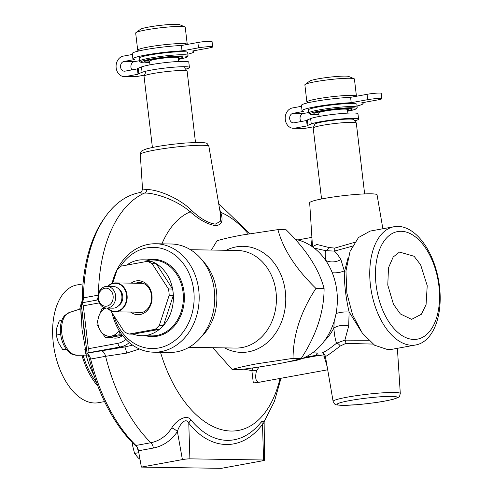 <?xml version="1.0" encoding="UTF-8"?>
<svg xmlns="http://www.w3.org/2000/svg" width="493" height="493" viewBox="0 0 493 493"><rect width="100%" height="100%" fill="white"/><g stroke="black" fill="none" stroke-linecap="round" stroke-linejoin="round"><path stroke-width="0.74" d="M139.482 349.001L126.547 353.13L105.594 356.31A139.414 79.028 79.6 0 0 150.883 442.726C159.529 440.933 166.492 436.003 171.767 427.924C175.249 421.62 186.305 413.214 190.964 419.987C202.167 433.267 214.252 440.058 227.224 440.372C240.214 440.459 251.812 434.037 262.011 421.102L264.156 421.761M140.295 154.414C141.497 151.055 139.544 151.443 146.735 148.849C157.329 146.174 164.668 145.336 173.776 144.172L185.343 143.013L199.72 142.391C208.317 142.988 206.659 142.878 208.878 146.353A34.528 3.192 173.3 0 0 202.568 145.287A34.528 3.192 173.3 0 0 164.089 148.566A34.528 3.192 173.3 0 0 140.295 154.414L142.526 189.004L146.729 189.602C155.967 189.164 177.776 196.904 191.463 210.234C199.948 218.417 207.898 223.052 215.318 224.13L220.26 221.363L220.507 214.289M122.566 335.542A16.269 13.317 90.9 0 1 117.316 337.945A16.269 13.317 90.9 0 1 111.067 337.267M261.031 381.989L253.322 382.962L251.868 370.582L243.77 369.146M220.069 211.737A3.617 2.693 164.2 0 0 220.654 212.298C223.508 220.439 221.918 224.894 215.891 225.658C208.095 224.654 199.542 220.044 190.243 211.824C175.718 199.141 153.341 192.541 144.443 193.102A3.617 3.211 87.9 0 0 146.729 189.602M372.942 344.077L345.889 343.387L340.25 346.012C329.743 354.097 324.869 357.413 325.626 355.971M322.262 353.006L323.1 352.366C325.67 351.441 330.156 348.391 336.553 343.208C335.295 339.917 334.396 334.883 333.853 328.104L334.229 321.023M316.019 352.939L316.488 355.256L304.884 357.382M259.059 366.995L256.489 370.822C254.943 377.484 255.657 381.317 258.64 382.328L327.703 369.799M327.167 366.669L324.086 356.082L316.488 355.256M312.513 246.851L309.672 202.777A33.925 3.137 -6.7 0 1 333.052 197.034A33.925 3.137 -6.7 0 1 370.865 193.811A33.925 3.137 -6.7 0 1 377.065 194.864L382.87 228.764M361.603 332.097L349.099 311.866C345.944 298.382 344.342 285.151 344.293 272.179L348.04 257.894M415.772 344.958L391.725 349.352L387.899 349.666L374.649 345.26L362.287 333.065L352.569 314.811L346.856 293.076L345.963 270.94L350.048 251.442L358.491 237.54L370.107 231.094L394.154 226.7A60.109 34.072 -100.4 0 1 397.98 226.386A60.109 34.072 -100.4 0 1 439.035 283.031A60.109 34.072 -100.4 0 1 415.772 344.958A60.109 34.072 -100.4 0 1 411.945 345.273A60.109 34.072 -100.4 0 1 370.89 288.627A60.109 34.072 -100.4 0 1 394.154 226.7M401.148 231.285A54.686 30.997 -100.4 0 1 438.899 285.86A54.686 30.997 -100.4 0 1 413.849 339.443A54.686 30.997 -100.4 0 1 376.097 284.874A54.686 30.997 -100.4 0 1 401.148 231.285M263.589 460A5.405 0.499 -6.7 0 1 264.575 460.179L264.131 422.285L262.492 424.344L263.589 460L189.885 458.847A5.405 0.499 173.3 0 0 182.398 459.599L141.38 467.099L138.471 450.775A7.229 4.098 -100.4 0 0 135.945 445.456A139.414 79.028 -100.4 0 1 90.65 359.046A7.229 4.098 -100.4 0 0 87.095 353.697L81.154 303.115L82.041 302.807L83.311 305.814L88.352 348.724L117.944 343.313A21.692 17.76 -89.1 0 0 125.851 339.338M262.011 421.102A7.229 4.918 37.4 0 0 262.492 424.344C242.088 451.674 210.868 451.163 188.782 423.185C185.158 415.993 178.404 426.846 177.412 431.609C171.163 440.576 163.165 446.054 153.415 448.045L138.471 450.775M182.398 459.599L177.412 431.609A7.229 3.143 34.9 0 0 171.767 427.924M352.378 246.173L334.42 251.097C336.189 252.638 338.346 255.454 340.891 259.546L344.274 270.836A14.463 8.159 -5 0 1 332.251 272.728M340.891 259.546A14.463 12.079 -17.4 0 1 325.916 260.55C325.072 255.547 324.992 252.25 325.682 250.666L314.121 248.047M349.099 311.866L349.118 312.069A14.463 5.824 -8.2 0 0 336.06 313.53M349.118 312.069L348.699 326.039A14.463 10.433 1.7 0 0 333.853 328.104A52.424 42.916 90.9 0 1 324.197 341.211M312.507 246.716L316.839 244.442L328.671 247.468L334.692 248.108L354.615 242.353M334.692 248.108A3.617 1.362 -104.2 0 1 334.42 251.097L325.682 250.666A3.617 2.003 -67.9 0 0 328.671 247.468M345.889 343.387A3.617 1.424 86.4 0 0 344.878 340.145L368.456 340.256M340.25 346.012A3.617 1.701 49 0 0 336.553 343.208L344.878 340.145L348.699 326.039M387.775 285.059L388.49 267.804L393.192 256.995L399.521 252.065L414.077 256.261L420.621 264.766L427.221 285.675L426.063 304.674L421.398 314.257L411.624 319.335L400.384 313.961L393.469 304.28L387.775 285.059M311.348 246.05L312.014 239.056M317.572 352.963A3.617 1.997 -77.5 0 1 317.948 355.607L302.431 358.448M322.866 353.191A3.617 1.984 -86.8 0 1 324.086 356.082L325.325 355.928M256.489 370.822A3.617 1.522 8.8 0 0 251.868 370.582L252.743 367.914M87.095 353.697L87.92 352.865L88.352 348.724M98.187 299.83L82.041 302.807M87.526 353.124L124.612 346.986L132.611 345.131M129.314 342.592A25.309 20.718 90.9 0 1 120.446 346.918L124.612 346.986A7.229 1.226 -97.6 0 1 126.547 353.13M161.92 243.85A112.299 63.659 79.6 0 1 190.243 211.824L191.463 210.234M219.644 209.26L220.654 212.298A112.299 63.659 79.6 0 1 248.269 233.953M140.049 192.535L140.265 192.492A139.414 79.028 -100.4 0 0 140.049 192.535A139.414 79.028 -100.4 0 0 83.465 297.858A7.229 4.098 -100.4 0 1 81.154 303.115L81.647 303.072M98.427 293.748A139.414 79.028 79.6 0 1 144.443 193.102C139.963 193.127 138.638 192.911 140.48 192.455M189.885 458.847L188.782 423.185A7.229 4.64 141.1 0 1 190.964 419.987M264.575 460.179A5.405 0.499 -6.7 0 1 262.313 460.85L221.295 468.35L141.38 467.099M82.713 316.364A137.387 77.876 79.6 0 0 83.416 324.899L84.346 332.849A137.387 77.876 79.6 0 0 85.653 341.396M88.278 354.535A137.387 77.876 79.6 0 0 137.3 447.324A21.242 12.042 -100.4 0 0 138.736 452.284M77.419 355.287L72.046 354.245A21.242 12.042 -100.4 0 1 60.59 333.792A21.242 12.042 -100.4 0 1 64.928 315.298L69.581 312.426A21.84 12.38 79.6 0 0 61.835 333.496A21.84 12.38 79.6 0 0 77.419 355.287L88.395 355.065M84.821 349.568C87.316 360.377 86.386 353.684 82.017 329.484C80.846 306.529 80.55 302.733 81.123 318.09M97.916 386.229A59.838 33.918 -100.4 0 1 81.863 355.046M104.541 401.579L98.427 402.695A59.838 33.918 -100.4 0 1 53.306 343.294A59.838 33.918 -100.4 0 1 76.908 284.972L83.021 283.857M79.724 309.197A59.838 33.918 -100.4 0 1 81.209 303.577M81.407 302.973A59.838 33.918 -100.4 0 1 82.251 300.557M94.243 375.974A68.305 38.719 -100.4 0 1 86.016 354.824M105.366 216.815A137.387 77.876 79.6 0 0 82.251 302.172M132.334 442.554L132.537 445.376L134.552 453.443L138.145 457.824L140 459.34M138.804 452.666L134.552 453.443M61.822 320.432L59.277 320.894L56.677 328.196L56.165 335.123L60.651 334.297M66.389 349.765L62.636 349.5L58.353 342.499L56.165 335.123M66.025 348.878L62.636 349.5M106.057 308.039A14.463 11.838 -89.1 0 0 98.711 316.475A14.463 11.838 -89.1 0 0 100.387 330.772L96.905 324.252L98.711 316.475L101.996 308.717L105.477 307.959M122.356 335.271L110.093 337.391L105.354 337.317L100.387 330.772A14.463 11.838 -89.1 0 0 111.381 336.072A14.463 11.838 -89.1 0 0 119.09 330.507M105.354 337.317L118.887 334.846L119.546 331.247M122.067 334.895L118.887 334.846M319.137 116.484L318.718 112.922A14.463 1.337 -6.7 0 1 328.646 110.475A14.463 1.337 -6.7 0 1 344.804 109.095A14.463 1.337 -6.7 0 1 347.442 109.551L347.861 113.113M321.547 198.975L313.215 128.069A21.692 2.003 -6.7 0 1 313.234 127.958L314.885 124.15A19.603 1.812 -6.7 0 1 328.831 120.859A19.603 1.812 -6.7 0 1 350.227 119.059A19.603 1.812 -6.7 0 1 353.777 119.583L356.26 122.905A21.692 2.003 -6.7 0 1 356.303 123.01L364.635 193.909M313.234 127.958A21.692 2.003 -6.7 0 1 328.665 124.316A21.692 2.003 -6.7 0 1 352.341 122.326A21.692 2.003 -6.7 0 1 356.26 122.905M356.421 96.264A24.946 2.305 173.3 0 0 356.433 96.172L354.418 79.04A24.946 2.305 173.3 0 0 354.054 78.707L348.761 76.477A19.886 1.836 173.3 0 0 330.23 77.105A19.886 1.836 173.3 0 0 310.245 80.79A19.886 1.836 173.3 0 0 309.777 81.055L305.142 84.451A24.946 2.305 173.3 0 0 304.865 84.858L306.874 101.989A24.946 2.305 173.3 0 0 307.01 102.193L307.817 102.827M354.054 78.707A24.946 2.305 173.3 0 0 330.809 79.496A24.946 2.305 173.3 0 0 305.734 84.118A24.946 2.305 173.3 0 0 305.142 84.451M356.433 96.172A24.946 2.305 173.3 0 0 334.809 96.412A24.946 2.305 173.3 0 0 307.749 101.256A24.946 2.305 173.3 0 0 306.874 101.989M357.191 107.32L356.833 104.276A24.404 2.255 173.3 0 0 335.69 104.516A24.404 2.255 173.3 0 0 309.216 109.249A24.404 2.255 173.3 0 0 308.359 109.97L308.717 113.014A24.404 2.255 -6.7 0 1 309.573 112.293A24.404 2.255 -6.7 0 1 336.047 107.554A24.404 2.255 -6.7 0 1 357.191 107.32A24.404 2.255 -6.7 0 1 357.111 107.536L356.168 108.725A23.319 2.157 173.3 0 0 337.095 108.633A23.319 2.157 173.3 0 0 310.738 113.267A23.319 2.157 173.3 0 0 310.042 114.142A23.319 2.157 173.3 0 0 318.916 114.604M310.042 114.142L308.846 113.205A24.404 2.255 -6.7 0 1 308.717 113.014M347.639 111.227A23.319 2.157 173.3 0 0 355.428 109.206A23.319 2.157 173.3 0 0 356.168 108.725M318.854 114.105A19.344 1.787 -6.7 0 1 313.936 113.322A19.344 1.787 -6.7 0 1 314.546 112.922A19.344 1.787 -6.7 0 1 334.642 109.261A19.344 1.787 -6.7 0 1 352.187 108.824A19.344 1.787 -6.7 0 1 351.614 109.551A19.344 1.787 -6.7 0 1 347.583 110.728M347.787 109.415A18.259 1.689 173.3 0 0 350.449 108.577A18.259 1.689 173.3 0 0 350.671 108.466M315.329 112.62A18.259 1.689 173.3 0 0 318.355 112.872M313.758 126.756L305.13 128.334A10.211 8.363 -89.1 0 1 303.787 128.445L293.403 128.285A10.211 8.363 90.9 0 0 294.752 128.174L307.201 125.894A16.269 1.504 -6.7 0 1 307.194 125.869A16.269 1.504 -6.7 0 1 307.965 125.302L311.262 123.959A24.404 2.255 -6.7 0 1 330.649 120.15A24.404 2.255 -6.7 0 1 354.116 118.351A24.404 2.255 -6.7 0 1 358.577 119.115A24.404 2.255 -6.7 0 1 354.701 120.822M307.194 125.844L306.572 120.532A16.269 1.504 -6.7 0 1 306.566 120.508A16.269 1.504 -6.7 0 1 307.336 119.941L310.633 118.591A24.404 2.255 -6.7 0 1 330.02 114.789A24.404 2.255 -6.7 0 1 353.487 112.983A24.404 2.255 -6.7 0 1 357.949 113.754L358.577 119.115M357.037 105.989A30.732 2.841 173.3 0 0 363.119 103.542A30.732 2.841 173.3 0 0 361.591 102.858L378.076 99.845A9.04 0.832 173.3 0 0 381.865 98.705A9.04 0.832 173.3 0 0 376.966 98.538A9.04 0.832 173.3 0 0 367.698 99.678L351.213 102.692A30.732 2.841 173.3 0 0 318.965 106.155A30.732 2.841 173.3 0 0 302.073 110.709A30.732 2.841 173.3 0 0 303.602 111.393L293.008 113.335A4.788 3.919 90.9 0 0 289.65 118.394A4.788 3.919 90.9 0 0 293.489 122.862A4.788 3.919 90.9 0 0 294.118 122.806L306.566 120.532M293.008 113.335L303.386 113.495A4.788 3.919 -89.1 0 0 300.243 116.675A4.788 3.919 -89.1 0 0 301.087 121.537M381.865 98.705L381.231 93.343A9.04 0.832 173.3 0 0 376.338 93.171A9.04 0.832 173.3 0 0 367.063 94.317L350.578 97.331L351.213 102.692M350.578 97.331A30.732 2.841 173.3 0 0 318.336 100.794A30.732 2.841 173.3 0 0 301.445 105.348L302.073 110.709M301.556 106.291L292.38 107.967A10.211 8.363 90.9 0 0 285.219 118.764A10.211 8.363 90.9 0 0 293.403 128.285M303.386 113.495L308.661 112.533M149.977 64.836L149.533 61.101A14.463 1.337 -6.7 0 1 159.467 58.649A14.463 1.337 -6.7 0 1 175.619 57.268A14.463 1.337 -6.7 0 1 178.263 57.724L178.7 61.465M152.405 147.493L144.036 76.242A21.692 2.003 -6.7 0 1 144.055 76.138A21.692 2.003 -6.7 0 1 159.486 72.489A21.692 2.003 -6.7 0 1 183.162 70.499A21.692 2.003 -6.7 0 1 187.081 71.078A21.692 2.003 -6.7 0 1 187.124 71.183L195.493 142.428M187.241 44.438A24.946 2.305 173.3 0 0 187.248 44.345L185.232 27.214A24.946 2.305 173.3 0 0 184.869 26.881L179.575 24.65A19.886 1.836 173.3 0 0 161.051 25.279A19.886 1.836 173.3 0 0 141.066 28.964A19.886 1.836 173.3 0 0 140.591 29.229L135.963 32.63A24.946 2.305 173.3 0 0 135.68 33.031L137.695 50.169A24.946 2.305 173.3 0 0 137.824 50.366L138.638 51.001M184.869 26.881A24.946 2.305 173.3 0 0 161.624 27.67A24.946 2.305 173.3 0 0 136.555 32.298A24.946 2.305 173.3 0 0 135.963 32.63M187.248 44.345A24.946 2.305 173.3 0 0 165.63 44.586A24.946 2.305 173.3 0 0 138.57 49.429A24.946 2.305 173.3 0 0 137.695 50.169M188.012 55.493L187.654 52.455A24.404 2.255 173.3 0 0 166.505 52.689A24.404 2.255 173.3 0 0 140.03 57.428A24.404 2.255 173.3 0 0 139.18 58.149L139.537 61.187A24.404 2.255 -6.7 0 1 140.388 60.466A24.404 2.255 -6.7 0 1 166.862 55.727A24.404 2.255 -6.7 0 1 188.012 55.493A24.404 2.255 -6.7 0 1 187.932 55.715L186.983 56.905A23.319 2.157 173.3 0 0 167.916 56.806A23.319 2.157 173.3 0 0 141.553 61.446A23.319 2.157 173.3 0 0 140.862 62.321A23.319 2.157 173.3 0 0 149.73 62.777M182.811 57.527A24.404 2.255 -6.7 0 1 178.349 58.457M149.619 61.828A24.404 2.255 -6.7 0 1 145.065 61.964M140.862 62.321L139.667 61.385A24.404 2.255 -6.7 0 1 139.537 61.187M178.46 59.4A23.319 2.157 173.3 0 0 186.243 57.379A23.319 2.157 173.3 0 0 186.983 56.905M149.675 62.278A19.344 1.787 -6.7 0 1 145.367 61.095A19.344 1.787 -6.7 0 1 168.957 57.089A19.344 1.787 -6.7 0 1 182.435 57.73A19.344 1.787 -6.7 0 1 178.398 58.901M132.377 54.464L123.312 56.122A10.304 8.436 90.9 0 0 116.089 67.011A10.304 8.436 90.9 0 0 124.347 76.618A10.304 8.436 90.9 0 0 125.703 76.501L138.04 74.252A16.269 1.504 -6.7 0 1 138.034 74.227A16.269 1.504 -6.7 0 1 138.804 73.654L142.101 72.311A24.404 2.255 -6.7 0 1 161.488 68.502A24.404 2.255 -6.7 0 1 184.955 66.703A24.404 2.255 -6.7 0 1 189.417 67.473A24.404 2.255 -6.7 0 1 185.639 69.156M138.034 74.197L137.405 68.884A16.269 1.504 -6.7 0 1 137.405 68.86A16.269 1.504 -6.7 0 1 138.176 68.293L141.473 66.949A24.404 2.255 -6.7 0 1 160.86 63.141A24.404 2.255 -6.7 0 1 184.327 61.342A24.404 2.255 -6.7 0 1 188.788 62.106L189.417 67.473M187.858 54.168A30.732 2.841 173.3 0 0 193.94 51.716A30.732 2.841 173.3 0 0 192.412 51.032L208.896 48.018A9.04 0.832 173.3 0 0 212.68 46.878A9.04 0.832 173.3 0 0 207.781 46.712A9.04 0.832 173.3 0 0 198.513 47.852L182.028 50.865A30.732 2.841 173.3 0 0 149.786 54.329A30.732 2.841 173.3 0 0 132.894 58.889A30.732 2.841 173.3 0 0 134.423 59.573L123.94 61.489L134.324 61.65L139.476 60.707M212.68 46.878L212.052 41.517A9.04 0.832 173.3 0 0 207.152 41.35A9.04 0.832 173.3 0 0 197.884 42.49L181.399 45.504L182.028 50.865M181.399 45.504A30.732 2.841 173.3 0 0 149.157 48.967A30.732 2.841 173.3 0 0 132.266 53.521L132.894 58.889M144.486 75.133L136.086 76.668A10.304 8.436 -89.1 0 1 134.725 76.779L124.347 76.618M137.405 68.884L125.074 71.14A4.881 3.993 90.9 0 1 124.433 71.195A4.881 3.993 90.9 0 1 120.52 66.647A4.881 3.993 90.9 0 1 123.94 61.489M134.324 61.65A4.881 3.993 -89.1 0 0 131.113 64.916A4.881 3.993 -89.1 0 0 132.001 69.877M106.654 308.07L112.879 308.168A10.846 8.88 -89.1 0 0 121.839 295.714A10.846 8.88 -89.1 0 0 113.224 286.476L106.993 286.378A10.846 8.88 90.9 0 1 115.615 295.621A10.846 8.88 90.9 0 1 106.654 308.07A10.846 8.88 90.9 0 1 98.033 298.832A10.846 8.88 90.9 0 1 106.993 286.378M98.458 298.548A9.04 7.401 -89.1 0 0 106.833 306.147A9.04 7.401 -89.1 0 0 113.107 295.868A9.04 7.401 -89.1 0 0 104.732 288.269A9.04 7.401 -89.1 0 0 98.458 298.548M107.332 308.082A14.463 11.838 -89.1 0 0 115.109 311.822A14.463 11.838 -89.1 0 0 127.052 295.215A14.463 11.838 -89.1 0 0 115.559 282.902A14.463 11.838 -89.1 0 0 107.677 286.39M107.585 308.088A14.1 11.542 -89.1 0 0 120.668 309.684A14.1 11.542 -89.1 0 0 126.553 295.27A14.1 11.542 -89.1 0 0 119.38 284.214A14.1 11.542 -89.1 0 0 107.924 286.396M131.095 283.142A16.99 13.909 90.9 0 1 136.197 280.911A16.99 13.909 90.9 0 1 151.943 295.202A16.99 13.909 90.9 0 1 140.148 314.522A16.99 13.909 90.9 0 1 130.645 312.063M135.193 312.137A15.184 12.43 -89.1 0 0 138.971 312.919A15.184 12.43 -89.1 0 0 140.973 312.753A15.184 12.43 -89.1 0 0 151.622 296.706A15.184 12.43 -89.1 0 0 139.451 282.551A15.184 12.43 -89.1 0 0 137.448 282.717A15.184 12.43 -89.1 0 0 135.649 283.216M141.731 282.846A15.184 12.43 -89.1 0 0 140.215 283.284M139.766 312.205A15.184 12.43 -89.1 0 0 141.263 312.691M163.503 325.405L159.35 325.337L169.198 295.252L173.351 295.313L163.503 325.405A37.961 31.077 90.9 0 1 159.418 329.355L133.215 334.143L129.061 334.081L155.264 329.287A37.961 31.077 -89.1 0 0 159.35 325.337M155.264 329.287L159.418 329.355M172.618 289.04L168.464 288.978L152.103 263.675L156.256 263.743L172.618 289.04A37.961 31.077 90.9 0 1 173.351 295.313M169.198 295.252A37.961 31.077 -89.1 0 0 168.464 288.978M156.256 263.743A37.961 31.077 90.9 0 0 151.437 261.419L147.284 261.358L121.081 266.146A37.961 31.077 -89.1 0 0 116.995 270.096L112.681 283.29M152.103 263.675A37.961 31.077 -89.1 0 0 147.284 261.358M110.592 310.645L124.242 331.758A37.961 31.077 -89.1 0 0 129.061 334.081M289.946 361.387A61.465 50.317 -89.1 0 0 294.179 360.833A61.465 50.317 -89.1 0 0 337.354 300.366A61.465 50.317 -89.1 0 0 295.313 239.364M301.205 358.473L293.039 358.343C293.199 334.71 300.829 311.403 315.933 288.417L324.092 288.547C324.067 311.767 316.438 335.074 301.205 358.473C288.43 362.3 268.13 366.009 240.307 369.602L232.141 369.473L212.766 347.701M324.092 288.547C319.07 269.24 306.399 249.643 286.082 229.75L277.923 229.627L241.693 235.099C231.168 237.071 222.947 238.957 217.025 240.757L211.392 250.05M293.039 358.343L256.81 363.816C246.29 365.788 238.07 367.673 232.141 369.473M112.077 283.481A54.23 44.395 90.9 0 1 148.485 244.343A54.23 44.395 90.9 0 1 155.634 243.752L171.207 243.998A54.23 44.395 90.9 0 1 214.671 294.543A54.23 44.395 90.9 0 1 176.654 351.854A54.23 44.395 90.9 0 1 169.506 352.446L153.933 352.205A54.23 44.395 90.9 0 1 112.003 312.833M155.634 243.752A54.23 44.395 90.9 0 1 199.098 294.296A54.23 44.395 90.9 0 1 161.082 351.608A54.23 44.395 90.9 0 1 153.933 352.205M113.766 315.557A50.619 41.437 -89.1 0 0 158.586 348.003A50.619 41.437 -89.1 0 0 193.724 290.445A50.619 41.437 -89.1 0 0 146.828 247.887A50.619 41.437 -89.1 0 0 120.082 266.99M133.215 334.143A37.961 31.077 -89.1 0 0 141.731 335.739A37.961 31.077 -89.1 0 0 146.735 335.326A37.961 31.077 -89.1 0 0 173.345 295.208A37.961 31.077 -89.1 0 0 142.921 259.823A37.961 31.077 -89.1 0 0 137.917 260.242A37.961 31.077 -89.1 0 0 126.646 265.129M315.933 288.417C295.837 268.87 283.167 249.273 277.923 229.627M160.508 352.304A112.299 63.659 79.6 0 0 231.168 431.042A112.299 63.659 79.6 0 0 280.012 378.519M333.114 401.425A33.82 3.124 -6.7 0 1 356.26 395.688A33.82 3.124 -6.7 0 1 394.117 392.453A33.82 3.124 -6.7 0 1 400.298 393.531C399.139 396.92 400.871 396.557 393.944 399.053C383.585 401.672 376.412 402.485 367.507 403.625L356.199 404.753L342.142 405.363C333.804 404.778 335.351 404.963 333.114 401.425L325.343 356.026C323.864 353.37 322.699 352.366 321.861 353.031L312.476 352.883M342.617 405.326A30.215 2.792 173.3 0 0 384.454 401.123A30.215 2.792 173.3 0 0 391.584 396.372A30.215 2.792 173.3 0 0 349.753 400.581A30.215 2.792 173.3 0 0 342.617 405.326M153.415 448.045A7.229 4.098 79.6 0 0 150.883 442.726L135.945 445.456M325.466 260.076A52.424 42.916 90.9 0 1 325.916 260.55M87.92 352.865L120.446 346.918A3.617 2.052 -100.4 0 1 117.944 343.313M99.229 302.905L83.311 305.814M96.486 300.145A7.229 4.098 79.6 0 0 97.959 297.932M100.892 350.683A7.229 4.098 -100.4 0 1 105.594 356.31L90.65 359.046M83.465 297.858L98.113 295.178M81.166 308.741A57.847 32.791 -100.4 0 1 81.61 306.997M96.437 382.291A57.847 32.791 -100.4 0 1 83.034 354.985M311.262 123.959L310.633 118.591M307.965 125.302L307.336 119.941M367.063 94.317L367.698 99.678M294.752 128.174L305.13 128.334M142.101 72.311L141.473 66.949M197.884 42.49L198.513 47.852M138.804 73.654L138.176 68.293M125.703 76.501L136.086 76.668M118.684 305.666A9.398 7.697 -89.1 0 0 122.745 295.966A9.398 7.697 -89.1 0 0 118.942 289.163M226.102 250.284A53.047 43.427 90.9 0 1 236.178 246.894A53.047 43.427 90.9 0 1 285.33 291.492A53.047 43.427 90.9 0 1 248.503 351.811A53.047 43.427 90.9 0 1 224.574 347.885M188.936 347.331L235.703 348.064A48.807 39.958 -89.1 0 0 242.137 347.528A48.807 39.958 -89.1 0 0 276.351 295.948A48.807 39.958 -89.1 0 0 237.232 250.456L190.471 249.723M202.783 260.933A48.807 39.958 90.9 0 1 201.6 336.509M147.21 259.891A38.688 31.669 90.9 0 1 148.214 259.688A38.688 31.669 90.9 0 1 184.055 292.213A38.688 31.669 90.9 0 1 157.199 336.201A38.688 31.669 90.9 0 1 146.02 335.807M141.731 335.739L151.696 335.899A37.961 31.077 -89.1 0 0 156.7 335.48A37.961 31.077 -89.1 0 0 183.31 295.362A37.961 31.077 -89.1 0 0 152.885 259.984L142.921 259.823M297.827 239.937L311.903 237.367M400.298 393.531L397.383 348.317M208.878 146.353L220.531 214.43M249.846 233.688L218.676 203.591M264.045 421.848L274.435 401.364L280.973 378.341M140.289 192.486L140.246 192.498C141.097 192.745 141.855 191.58 142.526 189.004M69.581 312.426L81.783 308.476M347.454 109.656L349.198 108.38M318.731 113.033L316.74 112.194M307.194 125.869L306.566 120.508M363.008 102.599L363.119 103.542M178.275 57.835L180.013 56.553M149.552 61.206L147.561 60.368M184.592 67.757L187.081 71.078M145.706 72.329L144.055 76.138M193.829 50.773L193.94 51.716M138.034 74.227L137.405 68.86M142.773 312.254L115.109 311.822M143.229 283.333L115.559 282.902"/></g></svg>
